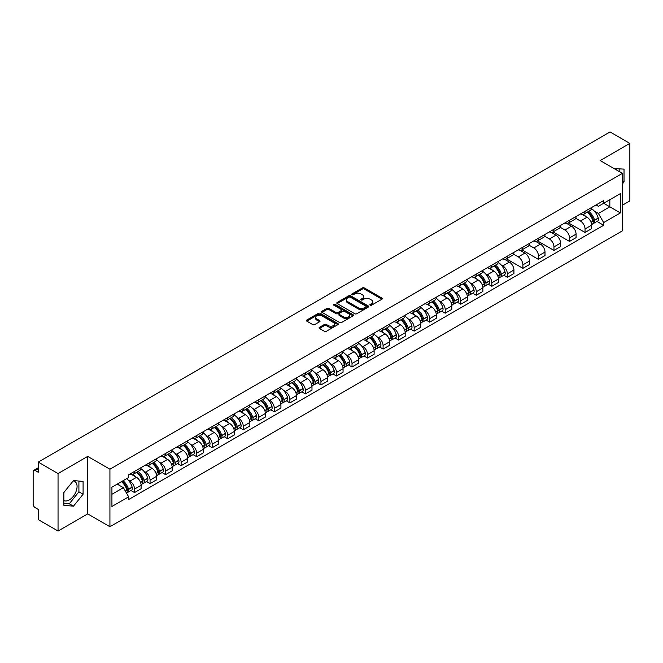 <?xml version="1.0" encoding="UTF-8"?>
<svg xmlns="http://www.w3.org/2000/svg" width="663" height="663" viewBox="0 0 663 663"><rect width="100%" height="100%" fill="white"/><g stroke="black" fill="none" stroke-linecap="round" stroke-linejoin="round"><path stroke-width="0.99" d="M370.169 305.212A0.97 0.555 0 0 0 371.537 305.212L381.921 299.22A1.384 0.796 0 0 0 382.327 298.657A1.384 0.796 0 0 0 381.921 298.085L364.327 287.933A1.384 0.796 0 0 0 362.371 287.933L351.987 293.924A0.97 0.555 0 0 0 353.354 294.72L354.697 293.941A4.426 2.553 0 0 1 360.954 293.941L362.421 294.786A4.426 2.553 0 0 1 363.714 296.593A4.426 2.553 0 0 1 362.421 298.4L361.078 299.17A0.97 0.555 0 0 0 362.446 299.966L363.788 299.187A4.426 2.553 0 0 1 370.045 299.187L371.512 300.032A4.426 2.553 0 0 1 372.805 301.839A4.426 2.553 0 0 1 371.512 303.646L370.169 304.425A0.97 0.555 0 0 0 370.169 305.212L370.169 304.425M614.228 168.651A10.981 6.34 -60 0 1 615.728 169.14A10.981 6.34 -60 0 1 616.897 170.192M73.17 480.948A10.981 6.34 -60 0 1 74.795 481.446A10.981 6.34 -60 0 1 76.477 490.247A10.981 6.34 -60 0 1 69.3 499.927A10.981 6.34 -60 0 1 63.872 500.507M319.458 327.323A1.384 0.796 0 0 0 319.052 327.887A1.384 0.796 0 0 0 319.458 328.45L324.398 331.301A1.384 0.796 0 0 0 326.353 331.301L337.881 324.638A1.384 0.796 0 0 0 338.287 324.074A1.384 0.796 0 0 0 337.881 323.511L320.287 313.35A1.384 0.796 0 0 0 318.339 313.35L306.803 320.014A1.384 0.796 0 0 0 306.397 320.577A1.384 0.796 0 0 0 306.803 321.141L312.762 324.58A1.384 0.796 0 0 0 314.718 324.58L319.657 321.737A1.384 0.796 0 0 0 320.063 321.165A1.384 0.796 0 0 0 319.657 320.602L316.699 318.895A3.696 2.138 0 0 1 315.613 317.386A3.696 2.138 0 0 1 317.9 315.414A3.696 2.138 0 0 1 321.928 315.878L333.514 322.566A3.696 2.138 0 0 1 334.591 324.074A3.696 2.138 0 0 1 332.312 326.047A3.696 2.138 0 0 1 328.284 325.583L326.353 324.472A1.384 0.796 0 0 0 324.398 324.472L319.458 327.323L319.458 328.45M109.925 469.222L87.723 456.401L58.046 473.539L38.23 462.094L610.035 131.97L629.85 143.407L600.172 160.545L622.383 173.366L109.925 469.222L109.925 526.72L622.383 230.857L622.383 173.366M354.796 313.748A1.384 0.796 0 0 0 356.752 313.748L368.288 307.093A1.384 0.796 0 0 0 368.686 306.521A1.384 0.796 0 0 0 368.288 305.958L350.694 295.806A1.384 0.796 0 0 0 348.738 295.806L337.202 302.461A1.384 0.796 0 0 0 336.796 303.024A1.384 0.796 0 0 0 337.202 303.588L354.796 313.748M334.218 305.419A0.97 0.555 0 0 1 335.196 305.56L335.196 304.408L353.089 314.734A1.384 0.796 0 0 1 353.487 315.298A1.384 0.796 0 0 1 353.089 315.861L341.553 322.525A1.384 0.796 0 0 1 339.597 322.525L322.003 312.364L326.934 309.538L326.934 308.386L322.003 311.237A1.384 0.796 0 0 0 321.596 311.801A1.384 0.796 0 0 0 322.003 312.364L322.003 311.237M326.934 309.538A1.384 0.796 0 0 1 328.889 309.538L328.889 308.386A1.384 0.796 0 0 0 326.934 308.386M328.889 308.386L336.025 312.505A1.384 0.796 0 0 0 337.981 312.505L341.254 310.615A1.384 0.796 0 0 0 341.66 310.052A1.384 0.796 0 0 0 341.254 309.488L333.829 305.195A0.97 0.555 0 0 1 335.196 304.408M58.046 473.539L58.046 531.03L38.23 519.593L38.23 509.416L35.139 507.634A2.818 1.624 -120 0 1 33.15 504.178L33.15 471.642A2.818 1.624 -120 0 1 33.73 470.349L38.23 467.755M622.383 205.215L629.85 200.906L629.85 143.407M58.046 531.03L87.723 513.9L109.925 526.72M38.23 462.094L38.23 472.271L35.139 470.49A2.818 1.624 -120 0 0 33.73 470.349M585.039 211.306A6.481 3.738 60 0 1 583.697 214.215L590.269 210.42A6.481 3.738 -120 0 0 591.611 207.519M575.708 218.284L580.457 221.028A6.481 3.738 60 0 1 585.039 228.959L591.611 225.163A6.481 3.738 -120 0 0 587.028 217.232L582.321 214.514M591.611 225.163L591.611 228.677L585.039 232.464L568.564 222.959M583.697 214.215A6.481 3.738 60 0 1 580.506 213.925M585.039 228.959L585.039 232.464M569.5 220.282A6.481 3.738 60 0 1 568.158 223.191L574.73 219.395A6.481 3.738 -120 0 0 576.072 216.486M553.025 231.926L569.5 241.44L576.072 237.644L576.072 234.138A6.481 3.738 -120 0 0 571.498 226.199L566.79 223.481M568.158 223.191A6.481 3.738 60 0 1 564.975 222.892M560.177 227.252L564.926 229.995A6.481 3.738 60 0 1 569.5 237.926L569.5 241.44M553.97 229.249A6.481 3.738 60 0 1 552.627 232.158L559.199 228.362A6.481 3.738 -120 0 0 560.542 225.453M537.494 240.893L553.97 250.407L560.542 246.611L560.542 243.106A6.481 3.738 -120 0 0 555.959 235.166L551.251 232.456M552.627 232.158A6.481 3.738 60 0 1 549.436 231.859M544.638 236.227L549.387 238.962A6.481 3.738 60 0 1 553.97 246.901L553.97 250.407M538.431 238.216A6.481 3.738 60 0 1 537.088 241.125L543.66 237.329A6.481 3.738 -120 0 0 545.003 234.42M521.955 249.86L538.431 259.374L545.003 255.578L545.003 252.073A6.481 3.738 -120 0 0 540.428 244.141L535.721 241.423M537.088 241.125A6.481 3.738 60 0 1 533.906 240.835M529.107 245.194L533.856 247.937A6.481 3.738 60 0 1 538.431 255.868L538.431 259.374M522.9 247.183A6.481 3.738 60 0 1 521.557 250.092L528.129 246.296A6.481 3.738 -120 0 0 529.472 243.387M506.424 258.835L522.9 268.341L529.472 264.545L529.472 261.04A6.481 3.738 -120 0 0 524.889 253.109L520.182 250.39M521.557 250.092A6.481 3.738 60 0 1 518.367 249.802M513.568 254.161L518.317 256.904A6.481 3.738 60 0 1 522.9 264.835L522.9 268.341M507.361 256.158A6.481 3.738 60 0 1 506.018 259.059L512.59 255.272A6.481 3.738 -120 0 0 513.933 252.363M503.797 275.253L507.361 277.316L513.933 273.521L513.933 270.007A6.481 3.738 -120 0 0 509.358 262.076L504.651 259.357M506.018 259.059A6.481 3.738 60 0 1 502.836 258.769M501.129 264.918L502.786 265.871A6.481 3.738 60 0 1 507.361 273.802L507.361 277.316M491.83 265.125A6.481 3.738 60 0 1 490.487 268.034L497.059 264.239A6.481 3.738 -120 0 0 498.402 261.33M488.266 284.22L491.83 286.283L498.402 282.488L498.402 278.982A6.481 3.738 -120 0 0 493.819 271.043L489.112 268.333M490.487 268.034A6.481 3.738 60 0 1 487.297 267.736M485.589 273.885L487.247 274.838A6.481 3.738 60 0 1 491.83 282.778L491.83 286.283M476.291 274.092A6.481 3.738 60 0 1 474.948 277.001L481.52 273.206A6.481 3.738 -120 0 0 482.863 270.297M472.727 293.195L476.291 295.25L482.863 291.455L482.863 287.949A6.481 3.738 -120 0 0 478.288 280.018L473.581 277.3M474.948 277.001A6.481 3.738 60 0 1 471.766 276.711M470.059 282.852L471.716 283.805A6.481 3.738 60 0 1 476.291 291.745L476.291 295.25M460.76 283.06A6.481 3.738 60 0 1 459.418 285.968L465.99 282.173A6.481 3.738 -120 0 0 467.332 279.264M457.197 302.162L460.76 304.218L467.332 300.422L467.332 296.916A6.481 3.738 -120 0 0 462.749 288.985L458.042 286.267M459.418 285.968A6.481 3.738 60 0 1 456.227 285.678M454.52 291.819L456.177 292.781A6.481 3.738 60 0 1 460.76 300.712L460.76 304.218M445.221 292.027A6.481 3.738 60 0 1 443.879 294.936L450.45 291.148A6.481 3.738 -120 0 0 451.793 288.239M441.657 311.129L445.221 313.185L451.793 309.397L451.793 305.883A6.481 3.738 -120 0 0 447.218 297.952L442.511 295.234M443.879 294.936A6.481 3.738 60 0 1 440.696 294.645M438.989 300.787L440.646 301.748A6.481 3.738 60 0 1 445.221 309.679L445.221 313.185M429.69 301.002A6.481 3.738 60 0 1 428.348 303.911L434.92 300.115A6.481 3.738 -120 0 0 436.262 297.206M426.127 320.096L429.69 322.16L436.262 318.364L436.262 314.859A6.481 3.738 -120 0 0 431.679 306.919L426.972 304.209M428.348 303.911A6.481 3.738 60 0 1 425.157 303.613M423.45 309.762L425.107 310.715A6.481 3.738 60 0 1 429.69 318.654L429.69 322.16M414.151 309.969A6.481 3.738 60 0 1 412.809 312.878L419.381 309.082A6.481 3.738 -120 0 0 420.723 306.173M410.588 329.072L414.151 331.127L420.723 327.331L420.723 323.826A6.481 3.738 -120 0 0 416.149 315.895L411.441 313.176M412.809 312.878A6.481 3.738 60 0 1 409.626 312.588M407.919 318.729L409.577 319.682A6.481 3.738 60 0 1 414.151 327.621L414.151 331.127M398.62 318.936A6.481 3.738 60 0 1 397.278 321.845L403.85 318.049A6.481 3.738 -120 0 0 405.192 315.14M395.057 338.039L398.62 340.094L405.192 336.298L405.192 332.793A6.481 3.738 -120 0 0 400.609 324.862L395.902 322.143M397.278 321.845A6.481 3.738 60 0 1 394.087 321.555M392.38 327.696L394.037 328.657A6.481 3.738 60 0 1 398.62 336.589L398.62 340.094M383.081 327.903A6.481 3.738 60 0 1 381.739 330.812L388.311 327.016A6.481 3.738 -120 0 0 389.653 324.116M379.518 347.006L383.081 349.061L389.653 345.274L389.653 341.76A6.481 3.738 -120 0 0 385.079 333.829L380.371 331.11M381.739 330.812A6.481 3.738 60 0 1 378.556 330.522M376.849 336.663L378.507 337.624A6.481 3.738 60 0 1 383.081 345.556L383.081 349.061M367.551 336.879A6.481 3.738 60 0 1 366.208 339.788L372.78 335.992A6.481 3.738 -120 0 0 374.123 333.083M363.987 355.973L367.551 358.037L374.123 354.241L374.123 350.735A6.481 3.738 -120 0 0 369.54 342.796L364.832 340.078M366.208 339.788A6.481 3.738 60 0 1 363.017 339.489M361.31 345.638L362.968 346.592A6.481 3.738 60 0 1 367.551 354.523L367.551 358.037M352.012 345.846A6.481 3.738 60 0 1 350.669 348.755L357.241 344.959A6.481 3.738 -120 0 0 358.584 342.05M348.448 364.948L352.012 367.004L358.584 363.208L358.584 359.702A6.481 3.738 -120 0 0 354.009 351.763L349.302 349.053M350.669 348.755A6.481 3.738 60 0 1 347.487 348.456M345.779 354.606L347.437 355.559A6.481 3.738 60 0 1 352.012 363.498L352.012 367.004M336.481 354.813A6.481 3.738 60 0 1 335.138 357.722L341.71 353.926A6.481 3.738 -120 0 0 343.053 351.017M332.917 373.915L336.481 375.971L343.053 372.175L343.053 368.669A6.481 3.738 -120 0 0 338.47 360.738L333.762 358.02M335.138 357.722A6.481 3.738 60 0 1 331.948 357.432M330.24 363.573L331.898 364.534A6.481 3.738 60 0 1 336.481 372.465L336.481 375.971M320.942 363.78A6.481 3.738 60 0 1 319.599 366.689L326.171 362.893A6.481 3.738 -120 0 0 327.514 359.984M317.378 382.882L320.942 384.938L327.514 381.142L327.514 377.637A6.481 3.738 -120 0 0 322.939 369.705L318.232 366.987M319.599 366.689A6.481 3.738 60 0 1 316.417 366.399M314.71 372.54L316.367 373.501A6.481 3.738 60 0 1 320.942 381.432L320.942 384.938M305.411 372.755A6.481 3.738 60 0 1 304.068 375.656L310.64 371.868A6.481 3.738 -120 0 0 311.983 368.959M301.847 391.85L305.411 393.913L311.983 390.117L311.983 386.612A6.481 3.738 -120 0 0 307.4 378.672L302.693 375.954M304.068 375.656A6.481 3.738 60 0 1 300.878 375.366M299.17 381.515L300.828 382.468A6.481 3.738 60 0 1 305.411 390.399L305.411 393.913M289.872 381.722A6.481 3.738 60 0 1 288.529 384.631L295.101 380.835A6.481 3.738 -120 0 0 296.444 377.927M286.308 400.817L289.872 402.88L296.444 399.085L296.444 395.579A6.481 3.738 -120 0 0 291.869 387.64L287.162 384.93M288.529 384.631A6.481 3.738 60 0 1 285.347 384.333M283.64 390.482L285.297 391.435A6.481 3.738 60 0 1 289.872 399.375L289.872 402.88M274.341 390.689A6.481 3.738 60 0 1 272.999 393.598L279.571 389.803A6.481 3.738 -120 0 0 280.913 386.894M270.777 409.792L274.341 411.847L280.913 408.052L280.913 404.546A6.481 3.738 -120 0 0 276.33 396.615L271.623 393.897M272.999 393.598A6.481 3.738 60 0 1 269.808 393.308M268.101 399.449L269.758 400.402A6.481 3.738 60 0 1 274.341 408.342L274.341 411.847M258.802 399.656A6.481 3.738 60 0 1 257.459 402.565L264.031 398.77A6.481 3.738 -120 0 0 265.374 395.861M255.238 418.759L258.802 420.814L265.374 417.019L265.374 413.513A6.481 3.738 -120 0 0 260.799 405.582L256.092 402.864M257.459 402.565A6.481 3.738 60 0 1 254.277 402.275M252.57 408.416L254.227 409.378A6.481 3.738 60 0 1 258.802 417.309L258.802 420.814M243.271 408.632A6.481 3.738 60 0 1 241.929 411.532L248.501 407.745A6.481 3.738 -120 0 0 249.843 404.836M239.708 427.726L243.271 429.781L249.843 425.994L249.843 422.48A6.481 3.738 -120 0 0 245.26 414.549L240.553 411.831M241.929 411.532A6.481 3.738 60 0 1 238.738 411.242M237.031 417.383L238.688 418.345A6.481 3.738 60 0 1 243.271 426.276L243.271 429.781M227.732 417.599A6.481 3.738 60 0 1 226.39 420.508L232.962 416.712A6.481 3.738 -120 0 0 234.304 413.803M224.169 436.693L227.732 438.757L234.304 434.961L234.304 431.456A6.481 3.738 -120 0 0 229.729 423.516L225.022 420.806M226.39 420.508A6.481 3.738 60 0 1 223.207 420.209M221.5 426.359L223.158 427.312A6.481 3.738 60 0 1 227.732 435.251L227.732 438.757M212.201 426.566A6.481 3.738 60 0 1 210.859 429.475L217.431 425.679A6.481 3.738 -120 0 0 218.773 422.77M208.638 445.669L212.201 447.724L218.773 443.928L218.773 440.423A6.481 3.738 -120 0 0 214.19 432.491L209.483 429.773M210.859 429.475A6.481 3.738 60 0 1 207.668 429.185M205.961 435.326L207.618 436.279A6.481 3.738 60 0 1 212.201 444.218L212.201 447.724M196.662 435.533A6.481 3.738 60 0 1 195.32 438.442L201.892 434.646A6.481 3.738 -120 0 0 203.234 431.737M193.099 454.636L196.662 456.691L203.234 452.895L203.234 449.39A6.481 3.738 -120 0 0 198.66 441.459L193.952 438.74M195.32 438.442A6.481 3.738 60 0 1 192.137 438.152M190.43 444.293L192.088 445.254A6.481 3.738 60 0 1 196.662 453.185L196.662 456.691M181.132 444.5A6.481 3.738 60 0 1 179.789 447.409L186.361 443.613A6.481 3.738 -120 0 0 187.704 440.713M177.568 463.603L181.132 465.658L187.704 461.871L187.704 458.357A6.481 3.738 -120 0 0 183.121 450.426L178.413 447.707M179.789 447.409A6.481 3.738 60 0 1 176.598 447.119M174.891 453.26L176.549 454.221A6.481 3.738 60 0 1 181.132 462.152L181.132 465.658M165.593 453.475A6.481 3.738 60 0 1 164.25 456.384L170.822 452.589A6.481 3.738 -120 0 0 172.165 449.68M162.029 472.57L165.593 474.633L172.165 470.838L172.165 467.332A6.481 3.738 -120 0 0 167.59 459.393L162.883 456.674M164.25 456.384A6.481 3.738 60 0 1 161.068 456.086M159.36 462.235L161.018 463.188A6.481 3.738 60 0 1 165.593 471.12L165.593 474.633M150.062 462.442A6.481 3.738 60 0 1 148.719 465.351L155.291 461.556A6.481 3.738 -120 0 0 156.634 458.647M146.498 481.545L150.062 483.6L156.634 479.805L156.634 476.299A6.481 3.738 -120 0 0 152.051 468.36L147.343 465.65M148.719 465.351A6.481 3.738 60 0 1 145.528 465.061M143.821 471.202L145.479 472.155A6.481 3.738 60 0 1 150.062 480.095L150.062 483.6M134.523 471.41A6.481 3.738 60 0 1 133.18 474.318L139.752 470.523A6.481 3.738 -120 0 0 141.095 467.614M130.959 490.512L134.523 492.568L141.095 488.772L141.095 485.266A6.481 3.738 -120 0 0 136.52 477.335L131.813 474.617M133.18 474.318A6.481 3.738 60 0 1 129.998 474.028M128.291 480.169L129.948 481.131A6.481 3.738 60 0 1 134.523 489.062L134.523 492.568M596.045 204.958L598.382 206.309L620.386 193.604L609.836 199.696L609.836 206.823L598.382 213.436L594.338 211.099M111.923 494.291L123.376 487.678L128.647 496.819L111.923 506.482L111.923 487.164L128.647 477.501L128.647 474.799L603.661 200.558L603.661 203.259L620.386 212.922L603.661 222.577L598.382 213.436M620.386 193.604L620.386 212.922M128.647 496.819L128.647 499.529L603.661 225.279L603.661 222.577M622.383 183.974L624.024 181.927L624.024 169.115L614.137 168.601M87.723 456.401L87.723 513.9M63.872 505.33L73.477 506.184L83.09 494.233L83.09 481.421L73.477 480.559L63.872 492.518L63.872 505.33M123.376 487.678L117.202 484.114M597.007 221.442L603.661 225.279M619.839 171.899L619.839 168.742M622.383 180.974L624.024 181.927M63.872 503.283L69.3 503.772L78.905 491.813L78.905 481.048M69.3 503.772L73.477 506.184M78.905 491.813L83.09 494.233M370.551 305.353L371.512 304.798A4.426 2.553 0 0 0 372.805 302.991L372.805 301.839M363.714 296.593L363.714 297.745A4.426 2.553 0 0 1 362.421 299.552L361.459 300.099M381.905 299.228L364.327 289.076A1.384 0.796 0 0 0 362.371 289.076L352.368 294.853M368.263 307.102L350.694 296.949A1.384 0.796 0 0 0 348.738 296.949L337.218 303.604M365.843 306.919A0.97 0.555 0 0 0 365.843 306.132L350.396 297.215A0.97 0.555 0 0 0 349.028 297.215L347.611 298.035A4.426 2.553 0 0 0 346.318 299.842A4.426 2.553 0 0 0 347.611 301.64L358.169 307.74A4.426 2.553 0 0 0 364.426 307.74L365.843 306.919L365.843 308.071A0.97 0.555 0 0 0 366.125 307.673L366.125 306.521M346.318 299.842L346.318 300.985A4.426 2.553 0 0 0 347.611 302.792L347.611 301.64M365.843 308.071L364.426 308.892A4.426 2.553 0 0 1 358.169 308.892L347.611 302.792M328.889 309.538L336.025 313.657A1.384 0.796 0 0 0 337.981 313.657L341.254 311.767A1.384 0.796 0 0 0 341.66 311.204L341.66 310.052M335.196 305.56L353.064 315.878M343.434 316.781A3.696 2.138 0 0 0 347.462 317.245A3.696 2.138 0 0 0 349.741 315.273A3.696 2.138 0 0 0 348.663 313.765L344.578 311.403A1.384 0.796 0 0 0 342.622 311.403L339.348 313.301A1.384 0.796 0 0 0 338.95 313.864A1.384 0.796 0 0 0 339.348 314.428L343.434 316.781L343.434 317.933A3.696 2.138 0 0 0 347.462 318.397A3.696 2.138 0 0 0 349.741 316.425L349.741 315.273M338.95 313.864L338.95 315.008A1.384 0.796 0 0 0 339.348 315.58L339.348 314.428M343.434 317.933L339.348 315.58M334.591 324.074L334.591 325.226A3.696 2.138 0 0 1 332.312 327.199A3.696 2.138 0 0 1 328.284 326.735L326.353 325.624A1.384 0.796 0 0 0 324.398 325.624L319.475 328.458M315.613 317.386L315.613 318.538A3.696 2.138 0 0 0 316.699 320.047L316.699 318.895M319.641 321.746L316.699 320.047M337.865 324.655L320.287 314.502A1.384 0.796 0 0 0 318.339 314.502L306.82 321.149L306.803 320.014M587.484 212.027A8.876 5.122 60 0 1 587.526 212.061A8.876 5.122 60 0 1 593.368 220.017L593.418 220.199A1.724 0.994 60 0 1 593.145 221.558A1.724 0.994 60 0 1 593.103 221.575M587.095 212.259A10.699 6.182 60 0 1 592.979 221.086L593.029 221.268A3.555 2.055 60 0 1 592.465 224.061L591.587 224.575M593.078 223.274A3.555 2.055 -120 0 0 594.056 223.141A3.555 2.055 -120 0 0 594.62 220.348L594.57 220.166A10.699 6.182 -120 0 0 588.686 211.34M591.479 208.654A10.699 6.182 60 0 1 598.208 218.069L598.258 218.251A3.555 2.055 60 0 1 597.695 221.044L594.056 223.141M583.44 214.34A10.699 6.182 60 0 1 585.678 216.453M590.882 216.469L592.25 217.257M494.275 265.846A8.876 5.122 60 0 1 494.316 265.871A8.876 5.122 60 0 1 500.159 273.836L500.209 274.018A1.724 0.994 60 0 1 499.935 275.369A1.724 0.994 60 0 1 499.894 275.394M493.885 266.07A10.699 6.182 60 0 1 499.769 274.905L499.819 275.087A3.555 2.055 60 0 1 499.256 277.88L498.377 278.385M499.869 277.093A3.555 2.055 -120 0 0 500.847 276.96A3.555 2.055 -120 0 0 501.41 274.167L501.361 273.985A10.699 6.182 -120 0 0 495.476 265.15M498.269 262.465A10.699 6.182 60 0 1 504.999 271.88L505.049 272.062A3.555 2.055 60 0 1 504.485 274.855L500.847 276.96M490.23 268.159A10.699 6.182 60 0 1 492.468 270.264M497.673 270.28L499.04 271.068M478.736 274.814A8.876 5.122 60 0 1 478.785 274.838A8.876 5.122 60 0 1 484.62 282.803L484.67 282.985A1.724 0.994 60 0 1 484.404 284.344A1.724 0.994 60 0 1 484.363 284.361M478.346 275.037A10.699 6.182 60 0 1 484.23 283.872L484.288 284.054A3.555 2.055 60 0 1 483.725 286.847L482.838 287.352M484.33 286.06A3.555 2.055 -120 0 0 485.316 285.927A3.555 2.055 -120 0 0 485.88 283.134L485.822 282.952A10.699 6.182 -120 0 0 479.946 274.117M482.73 271.432A10.699 6.182 60 0 1 489.46 280.855L489.509 281.037A3.555 2.055 60 0 1 488.954 283.83L485.316 285.927M474.7 277.126A10.699 6.182 60 0 1 476.937 279.239M482.142 279.247L483.501 280.035M463.205 283.781A8.876 5.122 60 0 1 463.246 283.805A8.876 5.122 60 0 1 469.089 291.77L469.139 291.952A1.724 0.994 60 0 1 468.865 293.311A1.724 0.994 60 0 1 468.824 293.328M462.815 284.004A10.699 6.182 60 0 1 468.7 292.839L468.749 293.021A3.555 2.055 60 0 1 468.186 295.814L467.307 296.328M468.799 295.027A3.555 2.055 -120 0 0 469.777 294.894A3.555 2.055 -120 0 0 470.34 292.101L470.291 291.919A10.699 6.182 -120 0 0 464.407 283.084M467.2 280.408A10.699 6.182 60 0 1 473.929 289.822L473.979 290.004A3.555 2.055 60 0 1 473.415 292.797L469.777 294.894M459.161 286.093A10.699 6.182 60 0 1 461.398 288.206M466.603 288.223L467.97 289.01M447.666 292.756A8.876 5.122 60 0 1 447.716 292.781A8.876 5.122 60 0 1 453.55 300.737L453.6 300.927A1.724 0.994 60 0 1 453.335 302.278A1.724 0.994 60 0 1 453.293 302.295M447.276 292.98A10.699 6.182 60 0 1 453.16 301.806L453.219 301.988A3.555 2.055 60 0 1 452.655 304.781L451.768 305.295M453.26 303.994A3.555 2.055 -120 0 0 454.246 303.861A3.555 2.055 -120 0 0 454.81 301.068L454.752 300.886A10.699 6.182 -120 0 0 448.876 292.06M451.66 289.375A10.699 6.182 60 0 1 458.39 298.789L458.44 298.972A3.555 2.055 60 0 1 457.884 301.764L454.246 303.861M443.63 295.06A10.699 6.182 60 0 1 445.868 297.173M451.072 297.19L452.431 297.977M432.135 301.723A8.876 5.122 60 0 1 432.177 301.748A8.876 5.122 60 0 1 438.019 309.712L438.069 309.894A1.724 0.994 60 0 1 437.795 311.245A1.724 0.994 60 0 1 437.754 311.27M431.746 301.947A10.699 6.182 60 0 1 437.63 310.773L437.679 310.964A3.555 2.055 60 0 1 437.116 313.756L436.237 314.262M437.729 312.969A3.555 2.055 -120 0 0 438.715 312.837A3.555 2.055 -120 0 0 439.271 310.044L439.221 309.853A10.699 6.182 -120 0 0 433.337 301.027M436.13 298.342A10.699 6.182 60 0 1 442.859 307.756L442.909 307.939A3.555 2.055 60 0 1 442.345 310.732L438.715 312.837M428.091 304.035A10.699 6.182 60 0 1 430.328 306.14M435.533 306.157L436.9 306.944M416.596 310.69A8.876 5.122 60 0 1 416.646 310.715A8.876 5.122 60 0 1 422.48 318.679L422.53 318.862A1.724 0.994 60 0 1 422.265 320.212A1.724 0.994 60 0 1 422.223 320.237M416.207 310.914A10.699 6.182 60 0 1 422.091 319.748L422.149 319.931A3.555 2.055 60 0 1 421.585 322.724L420.698 323.229M422.19 321.936A3.555 2.055 -120 0 0 423.176 321.804A3.555 2.055 -120 0 0 423.74 319.011L423.682 318.828A10.699 6.182 -120 0 0 417.806 309.994M420.591 307.309A10.699 6.182 60 0 1 427.32 316.723L427.37 316.914A3.555 2.055 60 0 1 426.815 319.707L423.176 321.804M412.56 313.002A10.699 6.182 60 0 1 414.798 315.107M420.002 315.124L421.361 315.911M401.065 319.657A8.876 5.122 60 0 1 401.107 319.682A8.876 5.122 60 0 1 406.949 327.646L406.999 327.829A1.724 0.994 60 0 1 406.726 329.188A1.724 0.994 60 0 1 406.684 329.204M400.676 319.881A10.699 6.182 60 0 1 406.56 328.715L406.61 328.898A3.555 2.055 60 0 1 406.046 331.691L405.168 332.204M406.659 330.903A3.555 2.055 -120 0 0 407.646 330.771A3.555 2.055 -120 0 0 408.201 327.978L408.151 327.795A10.699 6.182 -120 0 0 402.267 318.961M405.06 316.284A10.699 6.182 60 0 1 411.789 325.699L411.839 325.881A3.555 2.055 60 0 1 411.275 328.674L407.646 330.771M397.021 321.969A10.699 6.182 60 0 1 399.259 324.083M404.463 324.091L405.831 324.887M385.526 328.633A8.876 5.122 60 0 1 385.576 328.657A8.876 5.122 60 0 1 391.41 336.613L391.46 336.796A1.724 0.994 60 0 1 391.195 338.155A1.724 0.994 60 0 1 391.153 338.171M385.137 328.856A10.699 6.182 60 0 1 391.021 337.682L391.079 337.865A3.555 2.055 60 0 1 390.515 340.658L389.629 341.172M391.12 339.87A3.555 2.055 -120 0 0 392.106 339.738A3.555 2.055 -120 0 0 392.67 336.945L392.612 336.763A10.699 6.182 -120 0 0 386.736 327.936M389.521 325.251A10.699 6.182 60 0 1 396.25 334.666L396.3 334.848A3.555 2.055 60 0 1 395.745 337.641L392.106 339.738M381.49 330.936A10.699 6.182 60 0 1 383.728 333.05M388.932 333.066L390.292 333.854M369.995 337.6A8.876 5.122 60 0 1 370.037 337.624A8.876 5.122 60 0 1 375.88 345.589L375.929 345.771A1.724 0.994 60 0 1 375.656 347.122A1.724 0.994 60 0 1 375.614 347.147M369.606 337.823A10.699 6.182 60 0 1 375.49 346.65L375.54 346.84A3.555 2.055 60 0 1 374.976 349.625L374.098 350.139M375.589 348.846A3.555 2.055 -120 0 0 376.576 348.705A3.555 2.055 -120 0 0 377.131 345.92L377.081 345.73A10.699 6.182 -120 0 0 371.197 336.903M373.99 334.218A10.699 6.182 60 0 1 380.719 343.633L380.769 343.815A3.555 2.055 60 0 1 380.206 346.608L376.576 348.705M365.951 339.912A10.699 6.182 60 0 1 368.189 342.017M373.393 342.033L374.761 342.821M354.456 346.567A8.876 5.122 60 0 1 354.506 346.592A8.876 5.122 60 0 1 360.341 354.556L360.39 354.738A1.724 0.994 60 0 1 360.125 356.089A1.724 0.994 60 0 1 360.084 356.114M354.067 346.79A10.699 6.182 60 0 1 359.951 355.625L360.009 355.807A3.555 2.055 60 0 1 359.445 358.6L358.559 359.106M360.05 357.813A3.555 2.055 -120 0 0 361.037 357.68A3.555 2.055 -120 0 0 361.6 354.887L361.542 354.705A10.699 6.182 -120 0 0 355.666 345.871M358.451 343.185A10.699 6.182 60 0 1 365.18 352.6L365.23 352.791A3.555 2.055 60 0 1 364.675 355.575L361.037 357.68M350.42 348.879A10.699 6.182 60 0 1 352.658 350.984M357.863 351L359.222 351.788M338.926 355.534A8.876 5.122 60 0 1 338.967 355.559A8.876 5.122 60 0 1 344.81 363.523L344.859 363.705A1.724 0.994 60 0 1 344.586 365.064A1.724 0.994 60 0 1 344.545 365.081M338.536 355.758A10.699 6.182 60 0 1 344.42 364.592L344.47 364.774A3.555 2.055 60 0 1 343.906 367.567L343.028 368.081M344.52 366.78A3.555 2.055 -120 0 0 345.506 366.647A3.555 2.055 -120 0 0 346.061 363.854L346.011 363.672A10.699 6.182 -120 0 0 340.127 354.838M342.92 352.152A10.699 6.182 60 0 1 349.65 361.575L349.699 361.758A3.555 2.055 60 0 1 349.136 364.551L345.506 366.647M334.881 357.846A10.699 6.182 60 0 1 337.119 359.959M342.323 359.968L343.691 360.755M323.387 364.501A8.876 5.122 60 0 1 323.436 364.534A8.876 5.122 60 0 1 329.271 372.49L329.32 372.672A1.724 0.994 60 0 1 329.055 374.031A1.724 0.994 60 0 1 329.014 374.048M322.997 364.725A10.699 6.182 60 0 1 328.881 373.559L328.939 373.741A3.555 2.055 60 0 1 328.376 376.534L327.489 377.048M328.981 375.747A3.555 2.055 -120 0 0 329.967 375.614A3.555 2.055 -120 0 0 330.53 372.821L330.472 372.639A10.699 6.182 -120 0 0 324.597 363.805M327.381 361.128A10.699 6.182 60 0 1 334.111 370.542L334.16 370.725A3.555 2.055 60 0 1 333.605 373.518L329.967 375.614M319.351 366.813A10.699 6.182 60 0 1 321.588 368.926M326.793 368.943L328.152 369.73M307.856 373.476A8.876 5.122 60 0 1 307.897 373.501A8.876 5.122 60 0 1 313.74 381.457L313.79 381.648A1.724 0.994 60 0 1 313.516 382.999A1.724 0.994 60 0 1 313.475 383.023M307.466 373.7A10.699 6.182 60 0 1 313.35 382.526L313.4 382.708A3.555 2.055 60 0 1 312.837 385.501L311.958 386.015M313.45 384.722A3.555 2.055 -120 0 0 314.436 384.581A3.555 2.055 -120 0 0 314.991 381.789L314.942 381.606A10.699 6.182 -120 0 0 309.057 372.78M311.85 370.095A10.699 6.182 60 0 1 318.58 379.509L318.63 379.692A3.555 2.055 60 0 1 318.066 382.485L314.436 384.581M303.811 375.78A10.699 6.182 60 0 1 306.049 377.893M311.254 377.91L312.621 378.697M292.317 382.443A8.876 5.122 60 0 1 292.366 382.468A8.876 5.122 60 0 1 298.201 390.432L298.251 390.615A1.724 0.994 60 0 1 297.985 391.966A1.724 0.994 60 0 1 297.944 391.99M291.927 382.667A10.699 6.182 60 0 1 297.811 391.501L297.869 391.684A3.555 2.055 60 0 1 297.306 394.477L296.419 394.982M297.911 393.689A3.555 2.055 -120 0 0 298.897 393.557A3.555 2.055 -120 0 0 299.461 390.764L299.403 390.582A10.699 6.182 -120 0 0 293.527 381.747M296.311 379.062A10.699 6.182 60 0 1 303.041 388.477L303.09 388.667A3.555 2.055 60 0 1 302.535 391.452L298.897 393.557M288.281 384.755A10.699 6.182 60 0 1 290.518 386.861M295.723 386.877L297.082 387.664M276.786 391.41A8.876 5.122 60 0 1 276.827 391.435A8.876 5.122 60 0 1 282.67 399.399L282.72 399.582A1.724 0.994 60 0 1 282.446 400.941A1.724 0.994 60 0 1 282.405 400.958M276.396 391.634A10.699 6.182 60 0 1 282.281 400.469L282.33 400.651A3.555 2.055 60 0 1 281.767 403.444L280.888 403.949M282.38 402.656A3.555 2.055 -120 0 0 283.366 402.524A3.555 2.055 -120 0 0 283.921 399.731L283.872 399.549A10.699 6.182 -120 0 0 277.988 390.714M280.781 388.029A10.699 6.182 60 0 1 287.51 397.452L287.56 397.634A3.555 2.055 60 0 1 286.996 400.427L283.366 402.524M272.742 393.723A10.699 6.182 60 0 1 274.979 395.836M280.184 395.844L281.551 396.631M261.247 400.377A8.876 5.122 60 0 1 261.297 400.402A8.876 5.122 60 0 1 267.131 408.367L267.181 408.549A1.724 0.994 60 0 1 266.916 409.908A1.724 0.994 60 0 1 266.874 409.925M260.857 400.601A10.699 6.182 60 0 1 266.741 409.436L266.799 409.618A3.555 2.055 60 0 1 266.236 412.411L265.349 412.925M266.841 411.624A3.555 2.055 -120 0 0 267.827 411.491A3.555 2.055 -120 0 0 268.391 408.698L268.333 408.516A10.699 6.182 -120 0 0 262.457 399.681M265.241 397.004A10.699 6.182 60 0 1 271.971 406.419L272.021 406.601A3.555 2.055 60 0 1 271.465 409.394L267.827 411.491M257.211 402.69A10.699 6.182 60 0 1 259.448 404.803M264.653 404.82L266.012 405.607M245.716 409.353A8.876 5.122 60 0 1 245.758 409.378A8.876 5.122 60 0 1 251.6 417.334L251.65 417.524A1.724 0.994 60 0 1 251.376 418.875A1.724 0.994 60 0 1 251.335 418.892M245.327 409.577A10.699 6.182 60 0 1 251.211 418.403L251.26 418.585A3.555 2.055 60 0 1 250.697 421.378L249.818 421.892M251.31 420.591A3.555 2.055 -120 0 0 252.296 420.458A3.555 2.055 -120 0 0 252.852 417.665L252.802 417.483A10.699 6.182 -120 0 0 246.918 408.657M249.711 405.971A10.699 6.182 60 0 1 256.44 415.386L256.49 415.568A3.555 2.055 60 0 1 255.926 418.361L252.296 420.458M241.672 411.657A10.699 6.182 60 0 1 243.909 413.77M249.114 413.787L250.481 414.574M230.177 418.32A8.876 5.122 60 0 1 230.227 418.345A8.876 5.122 60 0 1 236.061 426.309L236.111 426.491A1.724 0.994 60 0 1 235.846 427.842A1.724 0.994 60 0 1 235.804 427.867M229.788 418.544A10.699 6.182 60 0 1 235.672 427.37L235.73 427.56A3.555 2.055 60 0 1 235.166 430.353L234.279 430.859M235.771 429.566A3.555 2.055 -120 0 0 236.757 429.433A3.555 2.055 -120 0 0 237.321 426.64L237.263 426.45A10.699 6.182 -120 0 0 231.387 417.624M234.172 414.939A10.699 6.182 60 0 1 240.901 424.353L240.951 424.535A3.555 2.055 60 0 1 240.396 427.328L236.757 429.433M226.141 420.632A10.699 6.182 60 0 1 228.379 422.737M233.583 422.754L234.942 423.541M214.646 427.287A8.876 5.122 60 0 1 214.688 427.312A8.876 5.122 60 0 1 220.53 435.276L220.58 435.458A1.724 0.994 60 0 1 220.307 436.809A1.724 0.994 60 0 1 220.265 436.834M214.257 427.511A10.699 6.182 60 0 1 220.141 436.345L220.191 436.527A3.555 2.055 60 0 1 219.627 439.32L218.749 439.826M220.24 438.533A3.555 2.055 -120 0 0 221.227 438.4A3.555 2.055 -120 0 0 221.782 435.608L221.732 435.425A10.699 6.182 -120 0 0 215.848 426.591M218.641 423.906A10.699 6.182 60 0 1 225.37 433.32L225.42 433.511A3.555 2.055 60 0 1 224.856 436.304L221.227 438.4M210.602 429.599A10.699 6.182 60 0 1 212.84 431.704M218.044 431.721L219.412 432.508M199.107 436.254A8.876 5.122 60 0 1 199.157 436.279A8.876 5.122 60 0 1 204.991 444.243L205.041 444.425A1.724 0.994 60 0 1 204.776 445.785A1.724 0.994 60 0 1 204.734 445.801M198.718 436.478A10.699 6.182 60 0 1 204.602 445.312L204.66 445.495A3.555 2.055 60 0 1 204.096 448.287L203.209 448.801M204.701 447.5A3.555 2.055 -120 0 0 205.687 447.368A3.555 2.055 -120 0 0 206.251 444.575L206.193 444.392A10.699 6.182 -120 0 0 200.317 435.558M203.102 432.881A10.699 6.182 60 0 1 209.831 442.296L209.881 442.478A3.555 2.055 60 0 1 209.326 445.271L205.687 447.368M195.071 438.566A10.699 6.182 60 0 1 197.309 440.68M202.513 440.688L203.873 441.483M183.576 445.229A8.876 5.122 60 0 1 183.618 445.254A8.876 5.122 60 0 1 189.461 453.21L189.51 453.393A1.724 0.994 60 0 1 189.237 454.752A1.724 0.994 60 0 1 189.195 454.768M183.187 445.453A10.699 6.182 60 0 1 189.071 454.279L189.121 454.462A3.555 2.055 60 0 1 188.557 457.255L187.679 457.768M189.17 456.467A3.555 2.055 -120 0 0 190.157 456.335A3.555 2.055 -120 0 0 190.712 453.542L190.662 453.359A10.699 6.182 -120 0 0 184.778 444.533M187.571 441.848A10.699 6.182 60 0 1 194.3 451.263L194.35 451.445A3.555 2.055 60 0 1 193.787 454.238L190.157 456.335M179.532 447.533A10.699 6.182 60 0 1 181.77 449.647M186.974 449.663L188.342 450.45M168.037 454.196A8.876 5.122 60 0 1 168.087 454.221A8.876 5.122 60 0 1 173.921 462.186L173.971 462.368A1.724 0.994 60 0 1 173.706 463.719A1.724 0.994 60 0 1 173.665 463.744M167.648 454.42A10.699 6.182 60 0 1 173.532 463.246L173.59 463.437A3.555 2.055 60 0 1 173.026 466.222L172.14 466.735M173.631 465.443A3.555 2.055 -120 0 0 174.618 465.302A3.555 2.055 -120 0 0 175.181 462.517L175.123 462.326A10.699 6.182 -120 0 0 169.247 453.5M172.032 450.815A10.699 6.182 60 0 1 178.761 460.23L178.811 460.412A3.555 2.055 60 0 1 178.256 463.205L174.618 465.302M164.001 456.509A10.699 6.182 60 0 1 166.239 458.614M171.444 458.63L172.803 459.418M152.507 463.164A8.876 5.122 60 0 1 152.548 463.188A8.876 5.122 60 0 1 158.391 471.153L158.44 471.335A1.724 0.994 60 0 1 158.167 472.686A1.724 0.994 60 0 1 158.126 472.711M152.117 463.387A10.699 6.182 60 0 1 158.001 472.222L158.051 472.404A3.555 2.055 60 0 1 157.487 475.197L156.609 475.702M158.101 474.41A3.555 2.055 -120 0 0 159.087 474.277A3.555 2.055 -120 0 0 159.642 471.484L159.592 471.302A10.699 6.182 -120 0 0 153.708 462.467M156.501 459.782A10.699 6.182 60 0 1 163.231 469.197L163.28 469.387A3.555 2.055 60 0 1 162.717 472.18L159.087 474.277M148.462 465.476A10.699 6.182 60 0 1 150.7 467.581M155.904 467.597L157.272 468.385M136.968 472.131A8.876 5.122 60 0 1 137.017 472.155A8.876 5.122 60 0 1 142.852 480.12L142.901 480.302A1.724 0.994 60 0 1 142.636 481.661A1.724 0.994 60 0 1 142.595 481.678M136.578 472.354A10.699 6.182 60 0 1 142.462 481.189L142.52 481.371A3.555 2.055 60 0 1 141.957 484.164L141.07 484.678M142.562 483.377A3.555 2.055 -120 0 0 143.548 483.244A3.555 2.055 -120 0 0 144.111 480.451L144.053 480.269A10.699 6.182 -120 0 0 138.177 471.434M140.962 468.749A10.699 6.182 60 0 1 147.692 478.172L147.741 478.355A3.555 2.055 60 0 1 147.186 481.147L143.548 483.244M132.931 474.443A10.699 6.182 60 0 1 135.169 476.556M140.374 476.564L141.733 477.352M121.909 481.396A8.876 5.122 60 0 1 127.321 489.087L127.371 489.269A1.724 0.994 60 0 1 127.097 490.628A1.724 0.994 60 0 1 127.056 490.645M121.462 481.653A10.699 6.182 60 0 1 126.931 490.156L126.981 490.338A3.555 2.055 60 0 1 126.492 493.09M127.031 492.344A3.555 2.055 -120 0 0 128.017 492.211A3.555 2.055 -120 0 0 128.572 489.418L128.523 489.236A10.699 6.182 -120 0 0 123.053 480.733M126.691 478.636A10.699 6.182 60 0 1 132.161 487.139L132.21 487.322A3.555 2.055 60 0 1 131.647 490.114L128.017 492.211M117.832 483.75A10.699 6.182 60 0 1 119.63 485.523M124.835 485.54L126.202 486.327M150.062 480.095L156.634 476.299M165.593 471.12L172.165 467.332M181.132 462.152L187.704 458.357M196.662 453.185L203.234 449.39M212.201 444.218L218.773 440.423M227.732 435.251L234.304 431.456M243.271 426.276L249.843 422.48M258.802 417.309L265.374 413.513M274.341 408.342L280.913 404.546M289.872 399.375L296.444 395.579M305.411 390.399L311.983 386.612M320.942 381.432L327.514 377.637M336.481 372.465L343.053 368.669M352.012 363.498L358.584 359.702M367.551 354.523L374.123 350.735M383.081 345.556L389.653 341.76M398.62 336.589L405.192 332.793M414.151 327.621L420.723 323.826M429.69 318.654L436.262 314.859M445.221 309.679L451.793 305.883M460.76 300.712L467.332 296.916M476.291 291.745L482.863 287.949M491.83 282.778L498.402 278.982M507.361 273.802L513.933 270.007M522.9 264.835L529.472 261.04M538.431 255.868L545.003 252.073M553.97 246.901L560.542 243.106M569.5 237.926L576.072 234.138M134.523 489.062L141.095 485.266M129.948 481.131L136.52 477.335M145.479 472.155L152.051 468.36M161.018 463.188L167.59 459.393M176.549 454.221L183.121 450.426M192.088 445.254L198.66 441.459M207.618 436.279L214.19 432.491M223.158 427.312L229.729 423.516M238.688 418.345L245.26 414.549M254.227 409.378L260.799 405.582M269.758 400.402L276.33 396.615M285.297 391.435L291.869 387.64M300.828 382.468L307.4 378.672M316.367 373.501L322.939 369.705M331.898 364.534L338.47 360.738M347.437 355.559L354.009 351.763M362.968 346.592L369.54 342.796M378.507 337.624L385.079 333.829M394.037 328.657L400.609 324.862M409.577 319.682L416.149 315.895M425.107 310.715L431.679 306.919M440.646 301.748L447.218 297.952M456.177 292.781L462.749 288.985M471.716 283.805L478.288 280.018M487.247 274.838L493.819 271.043M502.786 265.871L509.358 262.076M518.317 256.904L524.889 253.109M533.856 247.937L540.428 244.141M549.387 238.962L555.959 235.166M564.926 229.995L571.498 226.199M580.457 221.028L587.028 217.232M38.23 468.708L35.139 470.49M371.512 304.798L371.512 303.646M361.078 299.966L361.078 299.17M362.421 299.552L362.421 298.4M351.987 294.72L351.987 293.924M362.371 289.076L362.371 287.933M364.327 289.076L364.327 287.933M381.921 299.22L381.921 298.085M337.202 303.588L337.202 302.461M348.738 296.949L348.738 295.806M350.694 296.949L350.694 295.806M368.288 307.093L368.288 305.958M358.169 308.892L358.169 307.74M364.426 308.892L364.426 307.74M336.025 313.657L336.025 312.505M337.981 313.657L337.981 312.505M341.254 311.767L341.254 310.615M353.089 315.861L353.089 314.734M324.398 325.624L324.398 324.472M326.353 325.624L326.353 324.472M328.284 326.735L328.284 325.583M319.657 321.737L319.657 320.602M318.339 314.502L318.339 313.35M320.287 314.502L320.287 313.35M337.881 324.638L337.881 323.511M591.081 222.395L593.029 221.268M594.62 220.348L598.258 218.251M594.57 220.166L598.208 218.069M591.015 222.221L593.501 220.771M497.872 276.206L499.819 275.087M501.41 274.167L505.049 272.062M501.361 273.985L504.999 271.88M497.805 276.032L500.292 274.581M482.341 285.181L484.288 284.054M485.88 283.134L489.509 281.037M485.822 282.952L489.46 280.855M484.23 283.855L484.761 283.549M482.274 284.999L484.23 283.872M466.802 294.148L468.749 293.021M470.34 292.101L473.979 290.004M470.291 291.919L473.929 289.822M466.735 293.974L469.222 292.516M451.271 303.115L453.219 301.988M454.81 301.068L458.44 298.972M454.752 300.886L458.39 298.789M451.205 302.941L453.691 301.491M435.732 312.082L437.679 310.964M439.271 310.044L442.909 307.939M439.221 309.853L442.859 307.756M435.666 311.908L438.152 310.458M420.201 321.058L422.149 319.931M423.74 319.011L427.37 316.914M423.682 318.828L427.32 316.723M420.135 320.875L422.621 319.425M404.662 330.025L406.61 328.898M408.201 327.978L411.839 325.881M408.151 327.795L411.789 325.699M406.552 328.699L407.082 328.392M404.596 329.842L406.56 328.715M389.131 338.992L391.079 337.865M392.67 336.945L396.3 334.848M392.612 336.763L396.25 334.666M389.065 338.818L391.551 337.368M373.592 347.959L375.54 346.84M377.131 345.92L380.769 343.815M377.081 345.73L380.719 343.633M375.482 346.641L376.012 346.335M373.526 347.785L375.49 346.65M358.061 356.926L360.009 355.807M361.6 354.887L365.23 352.791M361.542 354.705L365.18 352.6M357.995 356.752L360.481 355.302M342.522 365.901L344.47 364.774M346.061 363.854L349.699 361.758M346.011 363.672L349.65 361.575M344.412 364.575L344.942 364.269M342.456 365.719L344.42 364.592M326.992 374.868L328.939 373.741M330.53 372.821L334.16 370.725M330.472 372.639L334.111 370.542M326.925 374.694L329.412 373.244M311.453 383.836L313.4 382.708M314.991 381.789L318.63 379.692M314.942 381.606L318.58 379.509M311.386 383.662L313.872 382.211M295.922 392.803L297.869 391.684M299.461 390.764L303.09 388.667M299.403 390.582L303.041 388.477M295.855 392.629L298.342 391.178M280.383 401.778L282.33 400.651M283.921 399.731L287.56 397.634M283.872 399.549L287.51 397.452M280.316 401.596L282.803 400.145M264.852 410.745L266.799 409.618M268.391 408.698L272.021 406.601M268.333 408.516L271.971 406.419M266.741 409.419L267.272 409.112M264.786 410.571L266.741 409.436M249.313 419.712L251.26 418.585M252.852 417.665L256.49 415.568M252.802 417.483L256.44 415.386M249.247 419.538L251.733 418.088M233.782 428.679L235.73 427.56M237.321 426.64L240.951 424.535M237.263 426.45L240.901 424.353M235.672 427.362L236.202 427.055M233.716 428.505L235.672 427.37M218.243 437.655L220.191 436.527M221.782 435.608L225.42 433.511M221.732 435.425L225.37 433.32M220.133 436.329L220.663 436.022M218.177 437.472L220.141 436.345M202.712 446.622L204.66 445.495M206.251 444.575L209.881 442.478M206.193 444.392L209.831 442.296M204.602 445.296L205.132 444.989M202.646 446.439L204.602 445.312M187.173 455.589L189.121 454.462M190.712 453.542L194.35 451.445M190.662 453.359L194.3 451.263M187.107 455.415L189.593 453.964M171.642 464.556L173.59 463.437M175.181 462.517L178.811 460.412M175.123 462.326L178.761 460.23M171.576 464.382L174.062 462.931M156.103 473.523L158.051 472.404M159.642 471.484L163.28 469.387M159.592 471.302L163.231 469.197M156.037 473.349L158.523 471.899M140.573 482.498L142.52 481.371M144.111 480.451L147.741 478.355M144.053 480.269L147.692 478.172M140.506 482.316L142.993 480.866M125.423 491.242L126.981 490.338M128.572 489.418L132.21 487.322M128.523 489.236L132.161 487.139M126.923 490.139L127.453 489.841M125.332 491.076L126.931 490.156"/></g></svg>
